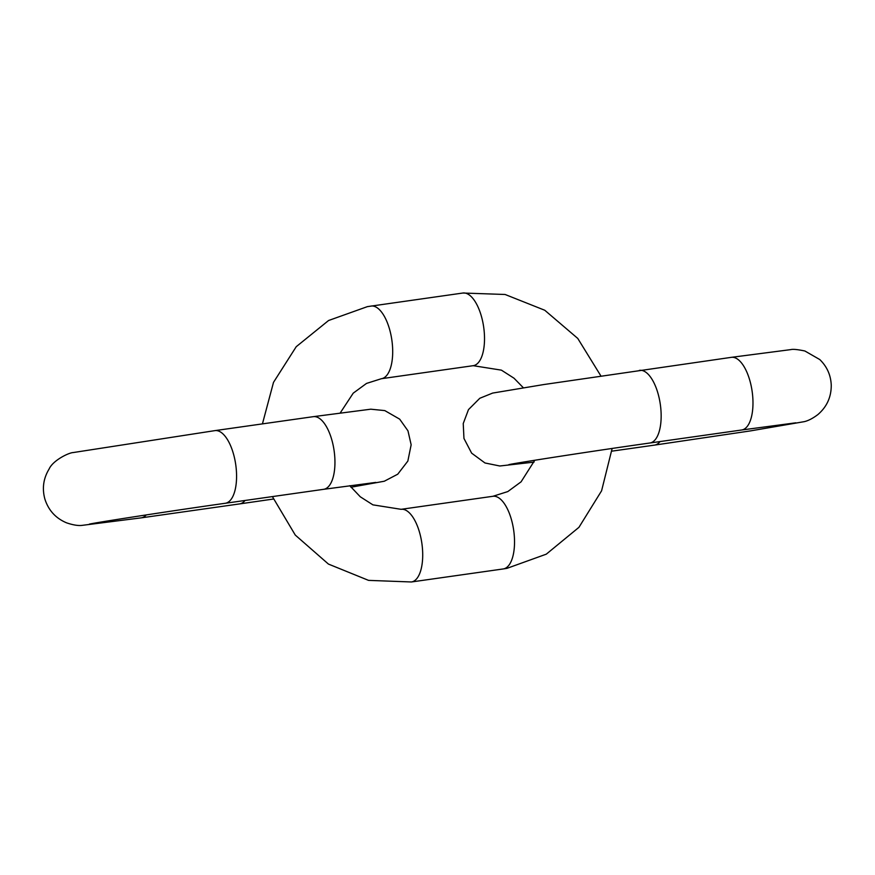 <?xml version="1.0" encoding="UTF-8"?>
<svg xmlns="http://www.w3.org/2000/svg" width="875" height="875" viewBox="0 0 875 875"><rect width="100%" height="100%" fill="white"/><g stroke="black" fill="none" stroke-linecap="round" stroke-linejoin="round"><path stroke-width="1.31" d="M349.759 485.691L360.303 496.803L372.903 504.853L401.1 509.316L492.92 496.289A36.695 15.794 81.9 0 1 513.669 530.163A36.695 15.794 81.9 0 1 503.431 568.914A36.695 15.794 81.9 0 1 503.223 568.947L506.898 568.367L546.284 554.17L578.944 527.33L601.584 490.82L612.139 448.459M523.337 387.756L513.997 378.197L501.408 370.147L473.211 365.684A36.695 15.794 -98.1 0 0 483.689 327.141A36.695 15.794 -98.1 0 0 462.908 293.027A36.695 15.794 -98.1 0 0 462.7 293.059M401.1 509.316A36.695 15.794 81.9 0 1 421.848 543.178A36.695 15.794 81.9 0 1 411.611 581.941A36.695 15.794 81.9 0 1 411.403 581.973L503.223 568.947M340.244 412.923L353.227 393.159L366.505 383.425L381.391 378.711A36.695 15.794 -98.1 0 0 391.869 340.167A36.695 15.794 -98.1 0 0 371.087 306.053A36.695 15.794 -98.1 0 0 370.88 306.086M273.405 499.034L239.597 503.913A36.695 15.794 -98.1 0 0 239.805 503.88A36.695 15.794 -98.1 0 0 245.044 500.467M239.597 503.913L141.214 517.858A36.695 15.794 -98.1 0 0 141.422 517.825A36.695 15.794 -98.1 0 0 146.245 514.916M350.962 487.233L384.3 481.228L397.742 474.195L407.848 461.07L411.152 444.795L407.969 430.828L399.678 419.147L384.792 410.594L370.781 409.194L313.338 416.664A36.695 15.794 81.9 0 1 334.086 450.538A36.695 15.794 81.9 0 1 323.848 489.289A36.695 15.794 81.9 0 1 323.641 489.322L375.802 482.409M313.338 416.664L214.955 430.62A36.695 15.794 81.9 0 1 235.714 464.494A36.695 15.794 81.9 0 1 225.477 503.245A36.695 15.794 81.9 0 1 225.269 503.278C170.778 510.923 93.417 522.966 89.348 524.136M660.045 441.569A36.695 15.794 81.9 0 1 654.511 445.112L611.855 451.161M508.791 464.669C512.969 463.455 593.25 450.953 649.852 443.013A36.695 15.794 -98.1 0 0 660.33 404.469A36.695 15.794 -98.1 0 0 639.538 370.355A36.695 15.794 -98.1 0 0 639.33 370.387M649.852 443.013L741.661 429.997A36.695 15.794 -98.1 0 0 752.15 391.442A36.695 15.794 -98.1 0 0 731.358 357.339A36.695 15.794 -98.1 0 0 731.15 357.372M492.92 496.289L507.806 491.575L521.073 481.841L534.778 460.25M600.884 375.944L577.763 338.428L544.764 310.253L505.105 294.481L462.908 293.027L367.402 306.633L328.573 320.513L296.22 346.708L273.503 382.364L262.434 423.883M411.403 581.973L368.572 580.377L328.442 564.08L295.269 535.062L272.398 496.595M381.391 378.711L473.211 365.684M323.641 489.322L225.269 503.278M214.955 430.62L73.227 452.55C68.928 452.637 52.938 460.294 49.077 469.077C43.389 478.45 41.978 488.425 44.866 499.002C48.464 510.333 55.727 518.295 66.653 522.867C72.734 524.913 77.7 525.777 81.539 525.438L141.214 517.858M654.511 445.112L750.564 430.883L804.388 421.63C808.391 420.678 812.875 418.338 817.841 414.608C826.831 406.886 831.305 397.086 831.25 385.197C830.823 375.123 826.995 366.581 819.777 359.548L804.891 350.995C797.639 349.486 792.958 349.027 790.836 349.606L731.358 357.339L543.692 384.562L492.669 393.072L479.806 398.267L468.475 409.62L463.236 423.555L463.958 438.441L471.636 453.152L484.98 462.973L499.822 465.992L534.034 462.12M741.661 429.997L795.845 422.811"/></g></svg>
